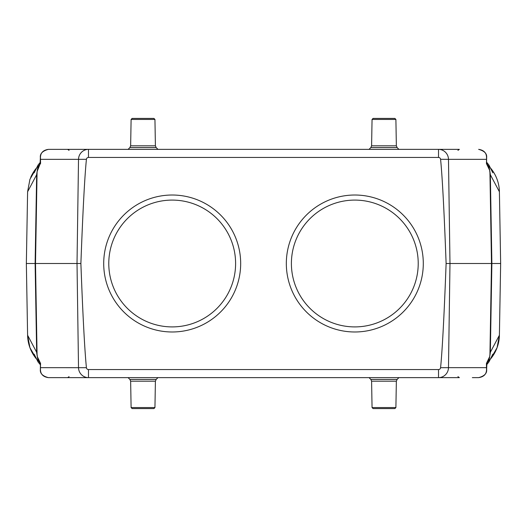 <?xml version="1.0" encoding="UTF-8"?>
<svg xmlns="http://www.w3.org/2000/svg" width="527" height="527" viewBox="0 0 527 527"><rect width="100%" height="100%" fill="white"/><g stroke="black" fill="none" stroke-linecap="round" stroke-linejoin="round"><path stroke-width="0.79" d="M440.579 367.694A2.062 2.062 0 0 1 438.523 369.559L88.477 369.559A2.062 2.062 0 0 1 86.421 367.694A581.38 10.145 89.2 0 1 80.888 263.5A581.38 10.145 90.8 0 1 86.421 159.306A2.062 2.062 0 0 1 88.477 157.441L438.523 157.441A2.062 2.062 0 0 1 440.579 159.306L448.484 159.332L449.986 263.5L448.484 367.668L486.48 367.668L486.428 363.452L489.682 356.647L490.156 352.629L489.682 356.647L490.156 352.629L499.398 335.231L500.65 263.5L446.112 263.5A581.38 10.145 90.8 0 1 440.579 367.694L448.484 367.668A10.145 9.96 -90 0 1 438.523 377.635L48.352 377.635C42.615 376.087 39.953 373.393 40.355 369.565L40.355 369.473M40.368 369.012L40.48 367.622A2.536 0.402 0.8 0 0 40.52 367.668L86.421 367.694M54.663 377.635L88.477 377.635A10.145 9.96 90 0 1 78.516 367.668L77.014 263.5L80.888 263.5M40.493 163.647A1.522 1.436 166.2 0 0 40.533 163.357L40.348 157.988L40.059 164.207A1.522 1.522 36.7 0 0 40.355 163.298L37.081 171.618L35.507 263.5L77.014 263.5L78.516 159.332L86.421 159.306M440.579 159.306A581.38 10.145 89.2 0 1 446.112 263.5M40.368 157.988L40.46 157.507C40.5 152.863 43.128 150.142 48.352 149.365L445.618 149.365M88.477 157.441L88.477 149.365L54.663 149.365M438.523 157.441L438.523 149.365L459.366 149.365L457.937 150.366M486.632 369.012L486.941 362.793A1.522 1.522 -143.3 0 0 486.645 363.702L486.54 369.493C486.5 374.137 483.872 376.858 478.648 377.635L472.337 377.635M438.523 369.559L438.523 377.635L459.116 377.635M37.081 171.618L36.844 174.371L27.602 191.769L26.35 263.5L27.602 335.231L36.844 352.629L37.318 356.647L40.572 363.452L40.348 369.012M37.081 355.382L35.507 263.5L26.35 263.5M500.65 263.5L499.398 191.769L490.156 174.371L489.682 170.353L486.428 163.548L486.652 157.988L486.467 163.357A1.522 1.436 13.8 0 0 486.507 163.647L486.54 157.507C486.5 152.863 483.872 150.142 478.648 149.365C484.385 150.913 487.047 153.607 486.645 157.435L486.632 157.988M27.602 335.231A37.997 37.997 0 0 0 37.246 359.869A37.997 37.997 0 0 1 27.602 335.231L29.927 347.668L36.198 358.643M34.156 354.177L38.142 362.075L37.779 358.36L40.078 362.82M36.844 352.629L37.41 357.029M36.198 168.357L29.927 179.332L27.602 191.769M40.078 164.18L37.779 168.64L38.142 164.925L34.156 172.823M37.318 170.353L36.844 174.371L37.318 170.353M492.844 172.823L488.858 164.925L489.221 168.64L486.922 164.18M490.156 174.371L489.59 169.971M490.802 358.637L497.066 347.682L499.398 335.231A37.997 37.997 0 0 1 489.754 359.869A37.997 37.997 0 0 0 499.398 335.231M486.922 362.82L489.221 358.36L488.858 362.075L492.844 354.177M499.398 191.769A37.997 37.997 0 0 0 489.754 167.131A37.997 37.997 0 0 1 499.398 191.769M37.246 167.131A37.997 37.997 0 0 0 30.685 177.428A37.997 37.997 0 0 1 37.246 167.131M486.632 369.025L486.645 369.565C487.047 373.393 484.385 376.087 478.648 377.635M40.48 367.622L40.533 363.643A1.522 1.436 -166.2 0 0 40.493 363.353L40.46 369.493C40.5 374.137 43.128 376.858 48.352 377.635M486.54 369.493L486.48 367.668A2.536 0.402 179.2 0 0 486.52 367.622M40.46 157.507L40.572 163.548M40.368 157.975L40.355 157.435C39.953 153.607 42.615 150.913 48.352 149.365M40.118 362.886L40.059 362.793A1.522 1.522 -36.7 0 1 40.355 363.702L40.111 362.872M486.882 164.114L486.941 164.207A1.522 1.522 143.3 0 1 486.645 163.298L486.889 164.128M40.48 159.378A2.536 0.402 -0.8 0 1 40.52 159.332L78.516 159.332A10.145 9.96 90 0 1 88.477 149.365M40.217 163.996A1.522 1.515 58.3 0 0 40.401 163.258L40.401 158.278A2.536 2.108 -7.2 0 1 40.474 157.869M438.523 149.365A10.145 9.96 -90 0 1 448.484 159.332L486.48 159.332A2.536 0.402 0.8 0 1 486.52 159.378M486.632 157.975L486.54 157.507M486.526 157.869A2.536 2.108 7.2 0 1 486.599 158.278L486.599 163.258A1.522 1.515 121.7 0 0 486.783 163.996M486.783 363.004A1.522 1.515 -121.7 0 0 486.599 363.742L486.599 368.722A2.536 2.108 172.8 0 1 486.526 369.131M40.368 369.025L40.46 369.493M40.217 363.004A1.522 1.515 -58.3 0 1 40.401 363.742L40.401 368.722A2.536 2.108 7.2 0 0 40.474 369.131M395.896 407.569L394.881 408.583L373.07 408.583L372.055 407.569L371.594 381.199L396.357 381.199L395.896 407.569L372.055 407.569M154.945 407.569L153.93 408.583L132.119 408.583L131.104 407.569L130.643 381.199L155.406 381.199L154.945 407.569L131.104 407.569M131.104 119.431L132.119 118.417L153.93 118.417L154.945 119.431L155.406 145.801L130.643 145.801L131.104 119.431L154.945 119.431M372.055 119.431L373.07 118.417L394.881 118.417L395.896 119.431L396.357 145.801L371.594 145.801L372.055 119.431L395.896 119.431M423.293 263.5A68.484 68.484 0 0 1 320.568 322.807A68.484 68.484 0 0 1 320.568 204.193A68.484 68.484 0 0 1 423.293 263.5M240.674 263.5A68.484 68.484 0 0 1 137.949 322.807A68.484 68.484 0 0 1 137.949 204.193A68.484 68.484 0 0 1 240.674 263.5M117.725 295.97A63.411 63.411 0 0 0 235.602 263.5A63.411 63.411 0 0 0 155.353 202.368A63.411 63.411 0 0 0 117.725 295.97M300.344 295.97A63.411 63.411 0 0 0 418.221 263.5A63.411 63.411 0 0 0 337.972 202.368A63.411 63.411 0 0 0 300.344 295.97M88.477 377.635L88.477 369.559M40.329 163.568A15.217 15.171 -90 0 0 37.595 168.64L36.666 174.371L35.118 263.5L36.666 352.629L37.595 358.36A15.217 15.171 90 0 0 40.329 363.432M489.919 171.618L491.493 263.5L489.919 355.382M486.671 163.568A15.217 15.171 -90 0 1 489.405 168.64L490.334 174.371L491.882 263.5L490.334 352.629L489.405 358.36A15.217 15.171 90 0 1 486.671 363.432M369.045 377.635L370.856 379.447L397.101 379.447L398.913 377.635M128.087 377.635L129.899 379.447L156.144 379.447L157.955 377.635M157.955 149.365L156.144 147.553L129.899 147.553L128.087 149.365M398.913 149.365L397.101 147.553L370.856 147.553L369.045 149.365M69.063 150.366L67.634 149.365M457.937 376.634L459.366 377.635M69.063 376.634L67.634 377.635M486.645 369.473L486.652 369.012M40.355 157.527L40.348 157.988M486.645 157.527L486.652 157.988M488.858 362.075L486.652 364.75M38.142 362.075L40.348 364.75M38.142 164.925L40.348 162.25M488.858 164.925L486.652 162.25M397.101 379.447L396.357 381.199M370.856 379.447L371.594 381.199M156.144 379.447L155.406 381.199M129.899 379.447L130.643 381.199M129.899 147.553L130.643 145.801M156.144 147.553L155.406 145.801M370.856 147.553L371.594 145.801M397.101 147.553L396.357 145.801"/></g></svg>
